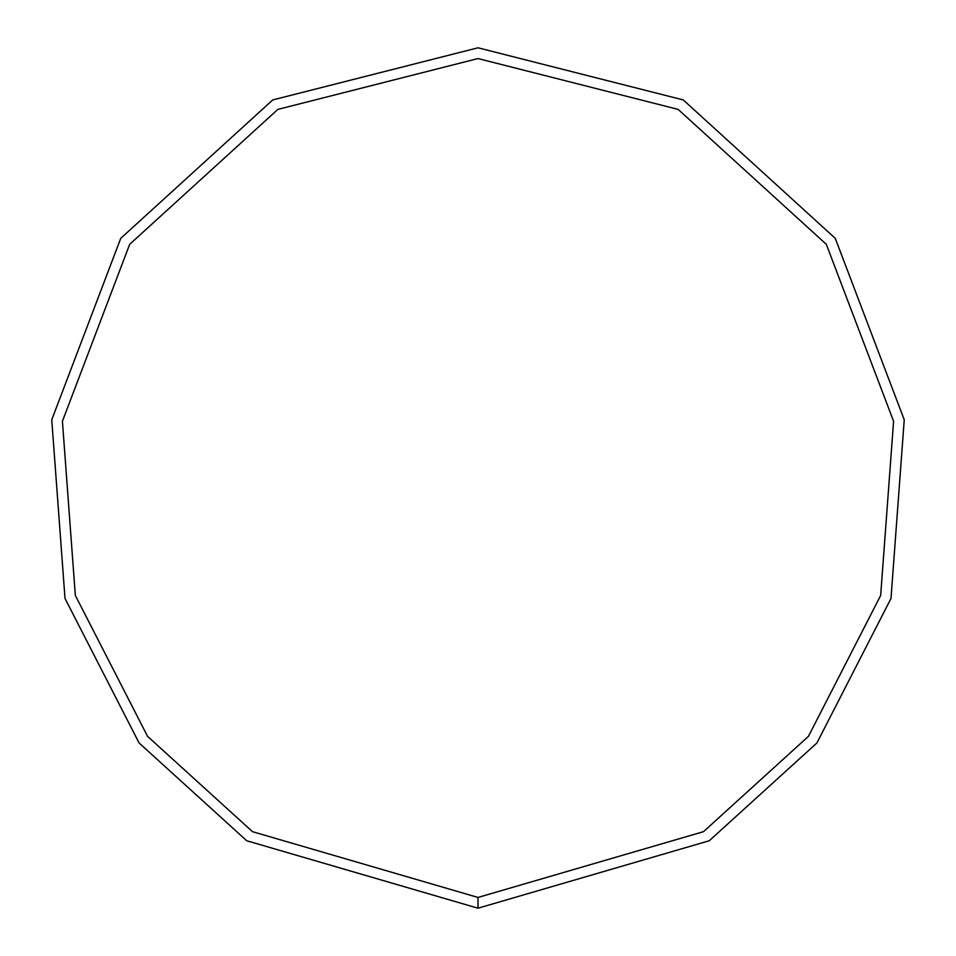 <?xml version="1.0" encoding="UTF-8"?>
<svg xmlns="http://www.w3.org/2000/svg" width="956" height="956" viewBox="0 0 956 956"><rect width="100%" height="100%" fill="white"/><g stroke="black" fill="none" stroke-linecap="round" stroke-linejoin="round"><path stroke-width="1.43" d="M478 908.2L709.28 840.742L816.902 742.979L890.992 598.456L904.245 419.792L835.257 238.343L683.277 99.938L478 47.8L272.723 99.938L120.743 238.343L51.755 419.792L65.008 598.456L139.098 742.979L246.72 840.742L478 908.2L478 897.445L703.497 831.672L808.429 736.359L880.667 595.445L893.585 421.249L826.331 244.33L678.139 109.39L478 58.555L277.861 109.39L129.669 244.33L62.415 421.249L75.333 595.445L147.571 736.359L252.504 831.672L478 897.445"/></g></svg>
